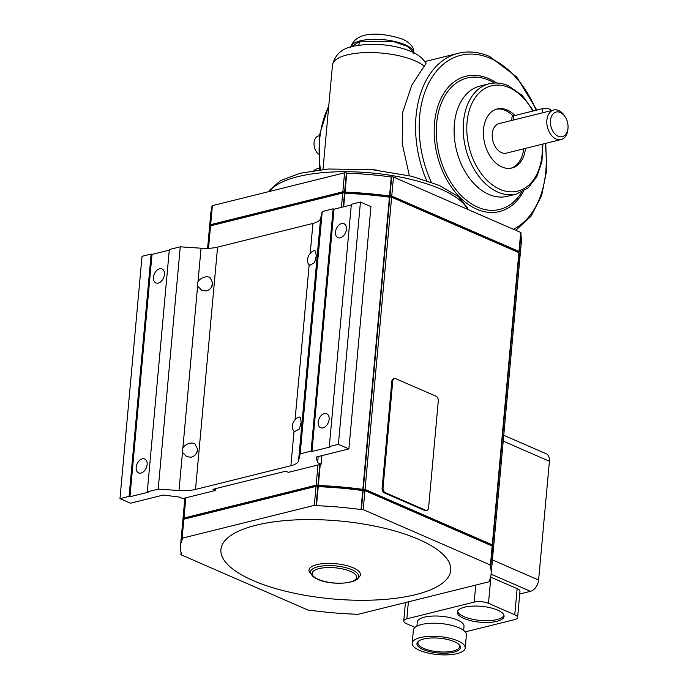 <?xml version="1.0" encoding="UTF-8"?>
<svg xmlns="http://www.w3.org/2000/svg" width="688" height="688" viewBox="0 0 688 688"><rect width="100%" height="100%" fill="white"/><g stroke="black" fill="none" stroke-linecap="round" stroke-linejoin="round"><path stroke-width="1.03" d="M551.26 110.63L551.26 110.605A5.074 1.72 -174.8 0 0 548.259 108.73A5.074 1.72 -174.8 0 0 542.703 108.618L513.583 115.859A5.074 1.72 -174.8 0 0 512.035 116.926L511.717 120.452M565.484 117.356L564.917 116.41A15.213 10.243 76 0 0 558.69 110.527A15.213 10.243 76 0 0 553.728 110.011A15.213 10.243 76 0 0 546.874 123.694A15.213 10.243 76 0 0 556.102 139.036A15.213 10.243 76 0 0 561.064 139.544A15.213 10.243 76 0 0 567.961 128.656L568.021 127.555A12.676 8.531 -104 0 1 558.131 136.207A12.676 8.531 -104 0 1 550.452 120.512A12.676 8.531 -104 0 1 560.299 112.454A12.676 8.531 -104 0 1 565.484 117.356A12.676 8.531 -104 0 1 568.021 127.555M553.728 110.011L499.127 123.582A15.213 10.243 76 0 0 492.273 137.265A15.213 10.243 76 0 0 501.492 152.598A15.213 10.243 76 0 0 506.463 153.114L561.064 139.544M376.749 170.117A48.177 16.34 -174.8 0 0 365.939 169.136M424.539 66.444A48.177 16.34 5.2 0 0 415.045 60.802A48.177 16.34 5.2 0 0 347.173 54.902A48.177 16.34 5.2 0 0 332.485 65.033C337.301 46.122 353.77 45.761 368.931 44.359C384.558 44.006 398.584 46.371 411.011 51.445C413.583 52.752 420.239 54.825 426.053 63.348L411.777 85.183L402.54 112.746L402.239 143.68L409.369 175.707M510.978 168.199A30.427 20.477 76 0 0 523.688 148.832M513.102 116.005A30.427 20.477 76 0 0 505.336 110.415A30.427 20.477 76 0 0 496.323 109.203M525.512 148.384A30.427 20.477 -104 0 1 511.898 168.001A30.427 20.477 -104 0 1 501.965 166.978A30.427 20.477 -104 0 1 483.518 136.301A30.427 20.477 -104 0 1 497.226 108.945A30.427 20.477 -104 0 1 507.151 109.968A30.427 20.477 -104 0 1 514.899 115.532M479.94 86.069A56.794 38.227 76 0 0 454.355 137.136A56.794 38.227 76 0 0 488.798 194.394A56.794 38.227 76 0 0 507.34 196.312L516.439 194.05A56.794 38.227 76 0 1 497.897 192.133A56.794 38.227 76 0 1 463.454 134.874A56.794 38.227 76 0 1 489.039 83.807L479.94 86.069M313.9 170.581A15.213 10.243 -104 0 1 317.116 168.818L319.43 168.242M319.387 135.691L318.639 135.88A10.139 6.828 76 0 0 314.081 142.665A10.139 6.828 76 0 0 318.372 154.052M519.337 251.799L521.065 232.793A1.264 0.43 -174.8 0 0 520.713 232.458L393.476 177.057A1.264 0.43 -174.8 0 0 391.687 176.902L391.266 177.005A155.944 52.899 -174.8 0 0 346.761 173.135L346.356 172.955A1.264 0.43 -174.8 0 0 344.568 172.8L212.394 205.643A1.264 0.43 -174.8 0 0 212.016 205.91L210.279 224.916A1.264 0.43 5.2 0 1 210.666 224.649L342.839 191.806A1.264 0.43 5.2 0 1 344.628 191.961L345.032 192.133A155.944 52.899 5.2 0 1 389.537 196.003L389.958 195.899A1.264 0.43 5.2 0 1 391.747 196.054L518.984 251.455A1.264 0.43 5.2 0 1 519.337 251.799A1.264 0.43 5.2 0 1 518.95 252.066L518.528 252.169A155.944 52.899 5.2 0 1 518.657 252.556M519.122 254.121A155.944 52.899 5.2 0 1 519.664 260.503L521.392 241.505A155.944 52.899 -174.8 0 0 520.85 235.115M211.741 208.851A155.944 52.899 -174.8 0 0 210.795 213.237L209.057 232.243A155.944 52.899 5.2 0 1 210.012 227.857M210.881 225.759A155.944 52.899 5.2 0 1 211.044 225.432L210.631 225.26A1.264 0.43 5.2 0 1 210.279 224.916M209.014 232.836A155.944 52.899 5.2 0 1 209.057 232.243M519.664 260.503A155.944 52.899 5.2 0 1 519.595 261.096M517.918 252.229L517.987 251.524A1.264 0.43 -174.8 0 0 517.634 251.18L392.186 196.562A1.264 0.43 -174.8 0 0 390.397 196.407L389.993 196.51A154.671 52.469 -174.8 0 0 344.525 192.554L344.129 192.382A1.264 0.43 -174.8 0 0 342.349 192.227L212.033 224.606A1.264 0.43 -174.8 0 0 211.646 224.873L211.586 225.578M389.993 196.51L389.941 197.069M344.525 192.554L344.473 193.13M184.186 519.13A155.944 52.899 5.2 0 1 184.341 518.804L183.937 518.623A1.264 0.43 5.2 0 1 183.584 518.288A1.264 0.43 5.2 0 1 183.971 518.021L316.136 485.178A1.264 0.43 5.2 0 1 317.925 485.332L318.329 485.504A155.944 52.899 5.2 0 1 362.843 489.374L363.264 489.271A1.264 0.43 5.2 0 1 365.044 489.426L492.281 544.827A1.264 0.43 5.2 0 1 492.634 545.171L519.225 252.986A1.264 0.43 -174.8 0 0 518.872 252.642L391.635 197.241A1.264 0.43 -174.8 0 0 389.855 197.086L389.434 197.198A155.944 52.899 -174.8 0 0 344.92 193.319L344.516 193.147A1.264 0.43 -174.8 0 0 342.727 192.993L210.562 225.836A1.264 0.43 -174.8 0 0 210.175 226.103L208.154 248.334M492.427 547.493A155.944 52.899 5.2 0 1 492.961 553.874L519.552 261.689A155.944 52.899 -174.8 0 0 519.019 255.308M209.909 229.044A155.944 52.899 -174.8 0 0 208.954 233.43L207.595 248.351M492.634 545.171A1.264 0.43 5.2 0 1 492.247 545.438L491.825 545.541A155.944 52.899 5.2 0 1 491.963 545.919M492.961 553.874A155.944 52.899 5.2 0 1 492.9 554.468M182.32 526.208A155.944 52.899 5.2 0 1 182.363 525.606A155.944 52.899 5.2 0 1 183.318 521.229M491.223 545.601L491.284 544.896A1.264 0.43 -174.8 0 0 490.931 544.552L365.491 489.933A1.264 0.43 -174.8 0 0 363.703 489.779L363.29 489.873A154.671 52.469 -174.8 0 0 317.83 485.926L317.435 485.754A1.264 0.43 -174.8 0 0 315.646 485.599L185.339 517.978A1.264 0.43 -174.8 0 0 184.952 518.245L184.883 518.95M363.29 489.873L363.238 490.441M317.83 485.926L317.779 486.502M183.206 522.416A155.944 52.899 -174.8 0 0 182.251 526.802L180.523 545.799A155.944 52.899 5.2 0 1 182.501 538.996L182.096 538.816A1.264 0.43 5.2 0 1 181.744 538.48A1.264 0.43 5.2 0 1 182.131 538.214L314.304 505.37A1.264 0.43 5.2 0 1 316.084 505.525L316.497 505.697A155.944 52.899 5.2 0 1 361.002 509.567L361.424 509.464A1.264 0.43 5.2 0 1 363.212 509.619L490.449 565.02A1.264 0.43 5.2 0 1 490.802 565.364A1.264 0.43 5.2 0 1 490.415 565.631L489.994 565.734A155.944 52.899 5.2 0 1 491.129 574.067A155.944 52.899 5.2 0 1 489.142 580.878L489.555 581.05A1.264 0.43 5.2 0 1 489.908 581.394A1.264 0.43 5.2 0 1 489.521 581.661L357.347 614.504A1.264 0.43 5.2 0 1 355.558 614.35L355.154 614.169A155.944 52.899 5.2 0 1 310.649 610.299L310.228 610.402A1.264 0.43 5.2 0 1 308.439 610.247L181.202 554.846A1.264 0.43 5.2 0 1 180.849 554.511A1.264 0.43 5.2 0 1 181.236 554.244L181.658 554.132A155.944 52.899 5.2 0 1 180.523 545.799M490.802 565.364L492.531 546.358A1.264 0.43 -174.8 0 0 492.178 546.014L364.941 490.613A1.264 0.43 -174.8 0 0 363.152 490.458L362.731 490.561A155.944 52.899 -174.8 0 0 318.226 486.691L317.813 486.519A1.264 0.43 -174.8 0 0 316.033 486.364L183.859 519.208A1.264 0.43 -174.8 0 0 183.472 519.474L181.744 538.48M491.129 574.067L492.857 555.061A155.944 52.899 -174.8 0 0 492.316 548.68M426.87 510.376L425.958 510.599A3.801 2.563 -104 0 1 424.72 510.47L384.42 492.926A3.801 2.563 -104 0 1 382.115 488.213L391.842 381.315A3.801 2.563 -104 0 1 393.553 378.77L394.465 378.546A3.801 2.563 -104 0 1 395.703 378.675L436.003 396.219A3.801 2.563 -104 0 1 438.308 400.932L428.581 507.821A3.801 2.563 -104 0 1 426.87 510.376A3.801 2.563 -104 0 1 425.631 510.247L385.332 492.694A3.801 2.563 -104 0 1 383.027 487.99L392.753 381.092A3.801 2.563 -104 0 1 394.465 378.546M389.434 197.198L362.843 489.374M362.731 490.561L361.002 509.567M344.92 193.319L343.699 206.796M320.247 464.426L318.329 485.504M318.226 486.691L316.497 505.697M519.724 594.002L530.457 591.336A10.139 6.665 -66.5 0 0 538.601 580.018L549.411 461.252A10.139 6.665 -66.5 0 0 546.177 453.762L503.754 435.289M490.587 577.094A10.139 3.44 5.2 0 1 490.862 577.206L517.144 588.653A10.139 3.44 5.2 0 1 519.965 591.379L517.582 617.506A10.139 3.44 5.2 0 1 514.495 619.639L465.234 631.885M415.027 627.37L406.582 623.689A10.139 3.44 5.2 0 1 403.761 620.963A10.139 3.44 5.2 0 1 406.849 618.83L474.195 602.095A10.139 3.44 5.2 0 1 488.48 603.333L514.762 614.78A10.139 3.44 5.2 0 1 517.582 617.506M416.919 626.14L417.289 622.081A23.452 7.955 5.2 0 1 424.444 617.153A23.452 7.955 5.2 0 1 450.133 617.669A23.452 7.955 5.2 0 1 464.013 626.338L463.643 630.397M497.527 610.075A23.452 7.955 5.2 0 1 504.055 616.388A23.452 7.955 5.2 0 1 489.091 622.391A23.452 7.955 5.2 0 1 463.858 618.443A23.452 7.955 5.2 0 1 457.331 612.131A23.452 7.955 5.2 0 1 472.295 606.128A23.452 7.955 5.2 0 1 497.527 610.075M457.563 611.254A23.452 7.955 -174.8 0 0 464.022 616.663A23.452 7.955 -174.8 0 0 488.016 620.653A23.452 7.955 -174.8 0 0 503.986 615.485M412.189 643.177L413.376 630.113A26.626 9.03 5.2 0 1 421.495 624.515A26.626 9.03 5.2 0 1 450.657 625.108A26.626 9.03 5.2 0 1 466.412 634.938L465.217 648.001A26.626 9.03 5.2 0 1 457.099 653.6A26.626 9.03 5.2 0 1 427.945 653.007A26.626 9.03 5.2 0 1 412.189 643.177A26.626 9.03 5.2 0 1 420.308 637.578A26.626 9.03 5.2 0 1 449.462 638.172A26.626 9.03 5.2 0 1 465.217 648.001M423.602 639.014A21.861 7.413 5.2 0 1 459.249 644.776A21.861 7.413 5.2 0 1 453.805 652.164A21.861 7.413 5.2 0 1 426.371 650.728A21.861 7.413 5.2 0 1 418.648 641.078A21.861 7.413 5.2 0 1 423.602 639.014M458.81 644.346A20.915 7.095 5.2 0 1 459.618 646.608A20.915 7.095 5.2 0 1 453.237 651.003A20.915 7.095 5.2 0 1 430.327 650.538A20.915 7.095 5.2 0 1 417.951 642.816A20.915 7.095 5.2 0 1 419.155 640.743M346.761 173.135L345.032 192.133M391.266 177.005L389.537 196.003M253.012 580.517A115.369 39.139 5.2 0 1 256.099 525.219A115.369 39.139 5.2 0 1 418.639 539.358A115.369 39.139 5.2 0 1 415.552 594.647A115.369 39.139 5.2 0 1 253.012 580.517M310.985 573.895A25.8 8.755 5.2 0 1 320.565 563.928A25.8 8.755 5.2 0 1 353.211 567.806A25.8 8.755 5.2 0 1 357.734 578.152M310.641 572.837A24.089 8.17 5.2 0 1 310.555 571.823A24.089 8.17 5.2 0 1 317.899 566.766A24.089 8.17 5.2 0 1 351.835 569.716A24.089 8.17 5.2 0 1 358.534 576.191A24.089 8.17 5.2 0 1 358.267 577.163M316.282 255.953L314.493 262.739L309.918 265.215L309.179 264.76A7.611 4.997 113.5 0 1 307.51 259.608A7.611 4.997 113.5 0 1 310.211 253.365C312.576 250.948 314.356 250.217 315.543 251.172L316.282 255.953M180.256 246.82L201.051 248.205A25.353 8.6 -174.8 0 0 209.96 248.239A25.353 8.6 -174.8 0 0 217.571 247.13L312.937 223.428A25.353 8.6 -174.8 0 0 318.26 221.33A25.353 8.6 -174.8 0 0 320.599 218.5L322.225 211.534L300.166 453.839L298.549 460.797A25.353 8.6 5.2 0 1 296.21 463.626A25.353 8.6 5.2 0 1 290.886 465.733L195.521 489.426A25.353 8.6 5.2 0 1 187.91 490.535A25.353 8.6 5.2 0 1 179 490.51L158.206 489.116L180.256 246.82L169.334 249.529L147.284 491.825L148.161 492.212L129.955 496.736L152.005 254.431L169.274 250.14M299.357 429.028L294.782 431.496L294.043 431.041A7.611 4.997 113.5 0 1 292.383 425.889A7.611 4.997 113.5 0 1 295.083 419.646C297.448 417.229 299.22 416.498 300.415 417.453L301.146 422.234L299.357 429.028M299.985 417.169L300.415 417.453M197.68 449.384C197.121 453.633 194.876 456.256 190.937 457.253L186.732 456.651L182.475 452.403L182.139 450.09L182.888 447.836C185.278 444.715 188.392 443.124 192.227 443.055L194.781 443.554L197.68 449.384M212.816 283.103C212.257 287.352 210.012 289.975 206.073 290.972L201.868 290.362L197.602 286.122L197.275 283.8L198.024 281.555C200.414 278.434 203.528 276.834 207.363 276.765L209.909 277.273L212.816 283.103M147.112 464.606A7.611 4.997 -66.5 0 0 144.686 458.991A7.611 4.997 -66.5 0 0 136.19 467.324A7.611 4.997 -66.5 0 0 138.615 472.94A7.611 4.997 -66.5 0 0 147.112 464.606M153.484 277.281A7.611 4.997 -66.5 0 0 155.909 282.906A7.611 4.997 -66.5 0 0 164.406 274.572A7.611 4.997 -66.5 0 0 161.981 268.956A7.611 4.997 -66.5 0 0 153.484 277.281M335.495 232.054A7.611 4.997 -66.5 0 0 337.92 237.67A7.611 4.997 -66.5 0 0 346.417 229.345A7.611 4.997 -66.5 0 0 343.991 223.72A7.611 4.997 -66.5 0 0 335.495 232.054M329.122 419.379A7.611 4.997 -66.5 0 0 326.697 413.763A7.611 4.997 -66.5 0 0 318.2 422.097A7.611 4.997 -66.5 0 0 320.625 427.712A7.611 4.997 -66.5 0 0 329.122 419.379M212.583 284.488A7.611 4.997 -66.5 0 0 211.044 287.851M197.447 450.769A7.611 4.997 -66.5 0 0 195.908 454.132M129.955 496.736L129.086 496.349L151.136 254.053L152.005 254.431M321.907 455.619L321.124 464.202L317.624 462.68L316.145 457.056L348.902 448.911L370.952 206.615L360.443 202.04L351.344 204.302L329.294 446.598L330.171 446.976L311.965 451.5L311.088 451.122L333.138 208.825L322.225 211.534M333.138 208.825L334.015 209.204L351.284 204.912M151.136 254.053L142.029 256.314L119.979 498.611L129.086 496.349M147.284 491.825L158.206 489.116M311.965 451.5L334.015 209.204M329.294 446.598L338.393 444.336L348.902 448.911M360.443 202.04L338.393 444.336M300.166 453.839L311.088 451.122M215.731 488.6L215.559 490.441L212.936 489.297L285.735 471.203L288.367 472.346L321.124 464.202M215.559 490.441L182.802 498.576L179.293 497.054L163.254 495.05L130.496 503.195L119.979 498.611M318.183 456.548L317.624 462.68M513.196 120.09L513.583 115.859M269.481 191.462A101.428 34.409 5.2 0 1 297.844 176.661A101.428 34.409 5.2 0 1 440.733 189.088A101.428 34.409 5.2 0 1 467.496 209.281M320.462 169.738A93.817 63.141 -104 0 1 328.735 106.227M424.909 61.593L458.277 53.303A93.817 63.141 76 0 0 426.68 180.6M521.607 192.193A67.699 45.563 -104 0 1 477.661 207.148A67.699 45.563 -104 0 1 436.648 123.35A67.699 45.563 -104 0 1 489.202 80.298A67.699 45.563 -104 0 1 494.483 83.024M496.624 83.016A69.712 46.922 76 0 0 488.661 78.595A69.712 46.922 76 0 0 434.549 122.928A69.712 46.922 76 0 0 476.775 209.212A69.712 46.922 76 0 0 523.508 191.195M350.699 47.008A31.708 10.759 5.2 0 1 371.537 39.362A31.708 10.759 5.2 0 1 404.957 44.72A31.708 10.759 5.2 0 1 413.789 52.752M542.221 144.231A54.266 36.516 -104 0 1 499.935 189.312A54.266 36.516 -104 0 1 467.066 122.146A54.266 36.516 -104 0 1 509.189 87.634A54.266 36.516 -104 0 1 532.796 111.086M431.324 182.225A91.28 61.438 -104 0 1 427.962 84.65A91.28 61.438 -104 0 1 490.501 58.385A91.28 61.438 -104 0 1 536.158 110.252M545.102 143.508A91.28 61.438 -104 0 1 513.411 229.276M542.316 112.849L542.703 108.618M358.56 45.288L360.254 41.211L350.785 46.982M413.686 52.701L407.786 46.5L393.717 41.633L360.254 41.211M392.186 196.562L392.108 197.447M390.397 196.407L390.345 197.026M344.129 192.382L344.077 193.01M342.349 192.227L342.263 193.104M212.033 224.606L211.956 225.492M517.634 251.18L517.557 252.066M391.635 197.241L365.044 489.426M389.855 197.086L363.264 489.271M365.491 489.933L365.405 490.819M363.703 489.779L363.642 490.398M317.435 485.754L317.374 486.382M315.646 485.599L315.568 486.476M185.339 517.978L185.261 518.864M490.931 544.552L490.854 545.438M363.152 490.458L361.424 509.464M364.941 490.613L363.212 509.619M518.872 252.642L492.281 544.827M424.72 510.47L425.631 510.247M384.42 492.926L385.332 492.694M382.115 488.213L383.027 487.99M391.842 381.315L392.753 381.092M492.178 546.014L490.449 565.02M344.516 193.147L343.26 206.907M319.817 464.529L317.925 485.332M317.813 486.519L316.084 505.525M342.727 192.993L341.42 207.363M317.976 464.985L316.136 485.178M316.033 486.364L314.304 505.37M210.562 225.836L208.516 248.316M185.803 497.837L183.971 518.021M183.859 519.208L182.131 538.214M491.112 574.205L530.457 591.336M492.41 559.912L538.601 580.018M517.144 588.653L514.762 614.78M490.862 577.206L488.48 603.333M408.397 601.819L406.849 618.83M475.743 585.084L474.195 602.095M503.22 441.137L549.411 461.252M181.331 553.161L181.236 554.244M212.394 205.643L210.666 224.649M344.568 172.8L342.839 191.806M489.667 579.743L489.555 581.05M346.356 172.955L344.628 191.961M391.687 176.902L389.958 195.899M520.713 232.458L518.984 251.455M393.476 177.057L391.747 196.054M350.484 571.384A22.377 7.594 5.2 0 1 349.882 582.108A22.377 7.594 5.2 0 1 318.355 579.365A22.377 7.594 5.2 0 1 318.957 568.641A22.377 7.594 5.2 0 1 350.484 571.384M290.886 465.733L294.043 431.041M295.083 419.646L309.179 264.76M310.211 253.365L312.937 223.428M179 490.51L182.475 452.403M182.888 447.836L197.602 286.122M198.024 281.555L201.051 248.205M195.521 489.426L217.571 247.13M298.549 460.797L320.599 218.5M332.485 65.033L322.982 169.48M350.613 47.498C356.401 28.724 385.951 33.557 402.532 39.121C410.641 42.974 414.391 47.678 413.78 53.243M268.836 191.617L269.851 189.922L280.67 180.54L300.045 173.281L328.296 169.024L371.683 169.609L411.467 176.214L439.116 185.339L458.44 196.622L467.53 207.957L468.132 209.565M319.645 169.833L319.481 135.046L328.838 105.092M489.039 83.807C495.386 82.276 501.827 82.93 508.38 85.768L522.269 95.503L533.518 110.906M542.901 144.059L541.929 161.542L536.846 176.704L528.074 187.97L516.439 194.05M458.277 53.303C468.528 50.826 479.003 51.892 489.693 56.511L516.679 76.97L536.821 110.08M545.756 143.345L546.616 170.753L541.568 195.805L531.007 216.273L515.785 230.308M403.761 620.963L405.43 602.55M183.584 518.288L185.433 497.923M182.363 525.606L184.866 498.069M180.849 554.511L181.064 552.189M489.908 581.394L490.174 578.453M310.572 571.59C310.77 574.858 313.186 577.438 317.822 579.33C332.476 586.185 360.538 583.329 358.551 575.959"/></g></svg>
